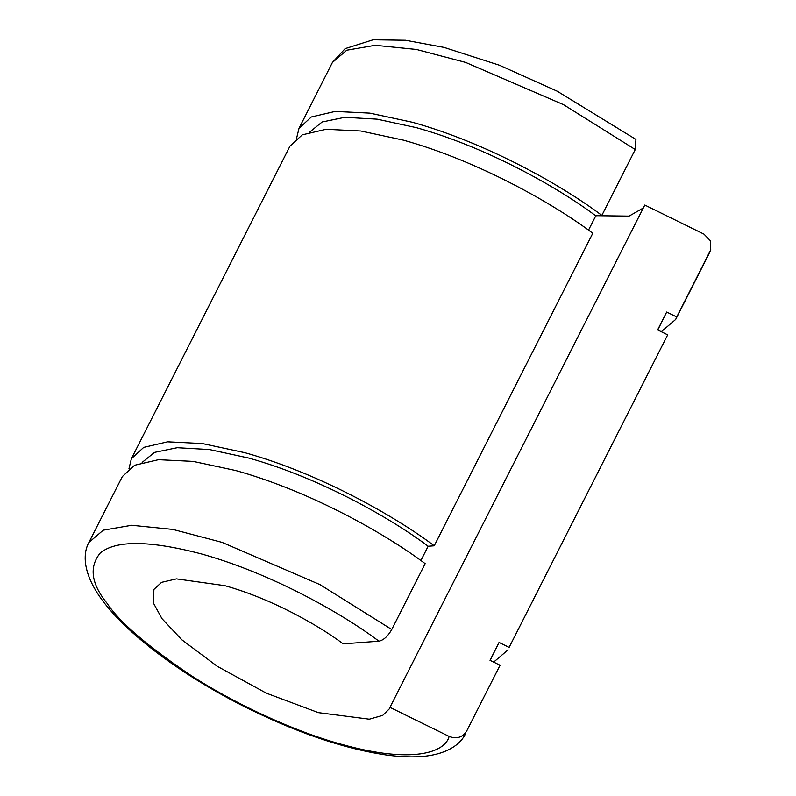 <?xml version="1.0" encoding="UTF-8"?>
<svg xmlns="http://www.w3.org/2000/svg" width="796" height="796" viewBox="0 0 796 796"><rect width="100%" height="100%" fill="white"/><g stroke="black" fill="none" stroke-linecap="round" stroke-linejoin="round"><path stroke-width="1.19" d="M466.655 731.096L500.067 665.247L466.655 731.096C462.486 737.464 456.655 739.245 449.153 736.439C444.994 752.429 412.746 764.18 341.812 744.399C293.226 731.216 232.88 702.848 189.985 674.809C146.922 645.715 119.3 621.895 107.102 603.348C91.192 583.767 88.893 567.001 100.216 553.041C115.838 540.076 149.558 540.365 201.378 553.917C272.252 573.617 342.957 614.034 378.936 641.198C383.612 640.173 387.881 636.273 391.751 629.507L425.163 563.658C386.796 534.683 311.365 491.56 235.765 470.545L193.189 461.401L158.494 459.69L134.643 465.242L122.325 476.585L88.913 542.434L103.251 530.186L131.728 525.28L172.891 529.43L222.064 542.375L320.012 584.642L391.751 629.507M449.153 736.439L389.97 707.346L644.8 205.05L703.982 234.143L710.37 240.73L710.738 249.775L676.749 316.987L666.69 312.042L657.625 329.902L667.685 334.847L509.122 647.387L499.062 642.442L490.008 660.302L500.067 665.247M378.936 641.198L343.156 643.855C319.176 625.746 272.033 598.791 224.78 585.657L176.483 578.881L161.578 582.344L153.877 589.438L153.598 603.378L161.936 618.611L181.806 639.775L217.189 666.262L266.352 693.187L318.4 712.649L369.304 719.196L382.747 715.365L389.304 708.878L389.97 707.346M643.297 208.015L629.049 216.114L597.488 215.716M635.258 149.539L635.934 139.439L557.28 91.242L499.49 65.262L444.088 47.422L405.453 40.258L373.095 39.8L345.156 48.636L332.42 62.466L346.757 50.218L375.224 45.302L416.398 49.461L465.57 62.406L563.518 104.664L635.258 149.539L601.846 215.398C563.478 186.423 488.048 143.3 412.447 122.285L369.871 113.141L335.176 111.43L311.326 116.982L299.007 128.325L332.42 62.466M676.749 316.987L675.695 319.425L661.297 331.703M296.58 138.325L299.007 128.325M657.765 329.962L666.69 312.042M588.513 230.144L595.766 215.845C559.429 188.413 488.008 147.578 416.427 127.678L377.145 119.171L344.837 117.311L322.141 121.987L309.793 131.997M595.766 215.845L601.846 215.398M509.122 647.387L667.685 334.847M403.393 140.146L360.817 131.002L326.121 129.29L302.271 134.842L289.943 146.185L131.38 458.725L143.708 447.382L167.558 441.83L202.254 443.541L244.83 452.685C320.43 473.7 395.851 516.823 434.228 545.797L592.791 233.258C554.414 204.283 478.983 161.16 403.393 140.146M508.067 649.825L493.679 662.103M128.962 468.725L131.38 458.725M490.147 660.372L499.062 642.442M420.895 560.543L428.149 546.245C391.811 518.813 320.39 477.978 248.81 458.078L209.527 449.571L177.209 447.71L154.514 452.387L142.166 462.396M428.149 546.245L434.228 545.797M710.161 251.128L710.738 249.775M465.6 733.544C460.844 743.991 447.939 753.593 425.004 756.2C413.482 757.414 400.348 756.976 385.622 754.887C342.25 748.32 294.241 731.763 241.606 705.216C174.085 670.829 115.828 625.646 94.734 588.791C82.963 568.245 83.411 552.116 88.913 542.434M675.695 319.425L709.107 253.576"/></g></svg>
